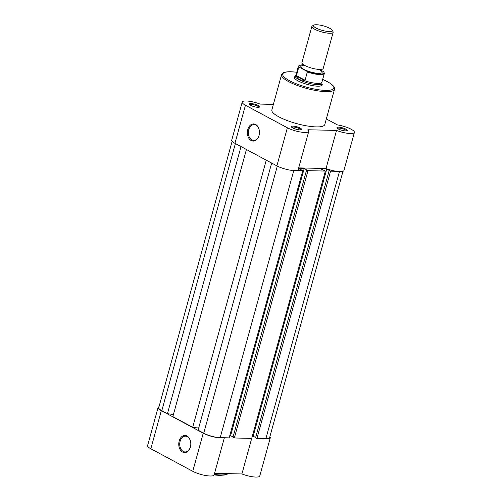 <?xml version="1.0" encoding="UTF-8"?>
<svg xmlns="http://www.w3.org/2000/svg" width="502" height="502" viewBox="0 0 502 502"><rect width="100%" height="100%" fill="white"/><g stroke="black" fill="none" stroke-linecap="round" stroke-linejoin="round"><path stroke-width="0.75" d="M342.979 171.314L269.605 437.688A12.073 2.886 -164.6 0 1 265.859 438.723L256.924 438.51L330.561 171.182L329.205 170.454L255.574 437.788L256.924 438.51M336.547 171.32L330.561 171.182M255.643 437.518L253.184 436.2L326.821 168.873L329.205 170.454M326.821 168.873L320.439 168.722L325.359 171.063L307.983 170.655L306.628 169.927L232.997 437.261L234.346 437.982L307.983 170.655M253.184 436.2L252.33 436.182M234.346 437.982L251.722 438.39L325.359 171.063M233.066 436.997L230.606 435.673L304.243 168.346L306.628 169.927M298.608 168.214L304.243 168.346M229.753 435.654L230.606 435.673M271.67 163.075L198.095 430.189L203.73 433.213A12.073 2.886 -164.6 0 0 220.209 437.656L229.144 437.863L302.781 170.536L298.514 168.547M302.781 170.536L296.789 170.398M198.673 428.08L192.686 427.277L266.261 160.169M192.686 427.277L172.851 416.616L246.426 149.508M173.428 414.514L167.442 413.711L241.016 146.603M232.131 141.3L158.757 407.674A12.073 2.886 -164.6 0 0 161.807 410.68L167.442 413.711M190.39 447.056A8.584 6.03 91.3 0 1 182.565 452.076A8.584 6.03 91.3 0 1 179.17 441.026A8.584 6.03 91.3 0 1 185.52 435.504A8.584 6.03 91.3 0 1 190.76 442.789A8.584 6.03 91.3 0 1 190.697 445.569A8.584 6.03 91.3 0 1 190.39 447.056M190.766 442.846A7.894 5.547 -88.7 0 0 185.458 436.156A7.894 5.547 -88.7 0 0 180.111 441.277A7.894 5.547 -88.7 0 0 185.087 451.944A7.894 5.547 -88.7 0 0 190.434 446.824A7.894 5.547 -88.7 0 0 190.704 445.512M223.158 437.725A12.763 3.05 -164.6 0 1 203.241 433.201L161.318 410.667A12.763 3.05 -164.6 0 1 158.092 407.492A12.763 3.05 -164.6 0 1 159.021 406.72M219.757 475.344A26.763 6.4 -164.6 0 1 214.128 474.898A12.763 3.05 -164.6 0 1 205.92 475.551A12.763 3.05 -164.6 0 1 192.749 471.303L150.82 448.769A12.763 3.05 -164.6 0 1 147.601 445.588L158.092 407.492M269.869 436.734A12.763 3.05 -164.6 0 1 270.271 437.869A12.763 3.05 -164.6 0 1 262.916 438.654M270.271 437.869L259.779 475.965A12.763 3.05 -164.6 0 1 241.908 473.957L214.567 473.317M251.703 438.39L241.908 473.957M299.92 129.855A5.309 1.268 -164.6 0 1 294.825 128.813A5.309 1.268 -164.6 0 1 291.405 126.924A5.309 1.268 -164.6 0 1 292.98 126.121A5.309 1.268 -164.6 0 1 299.223 127.602A5.309 1.268 -164.6 0 1 301.332 129.66A5.309 1.268 -164.6 0 1 299.92 129.855M300.736 129.817A4.618 1.104 15.4 0 0 298.125 128.073A4.618 1.104 15.4 0 0 293.25 127.012A4.618 1.104 15.4 0 0 291.831 127.37M257.997 107.321A5.309 1.268 -164.6 0 1 252.895 106.28A5.309 1.268 -164.6 0 1 249.475 104.391A5.309 1.268 -164.6 0 1 251.05 103.588A5.309 1.268 -164.6 0 1 257.3 105.069A5.309 1.268 -164.6 0 1 259.402 107.127A5.309 1.268 -164.6 0 1 257.997 107.321M258.812 107.284A4.618 1.104 15.4 0 0 256.196 105.539A4.618 1.104 15.4 0 0 251.326 104.479A4.618 1.104 15.4 0 0 249.908 104.836M345.571 130.922A5.309 1.268 -164.6 0 1 340.475 129.88A5.309 1.268 -164.6 0 1 337.049 127.991A5.309 1.268 -164.6 0 1 338.624 127.188A5.309 1.268 -164.6 0 1 344.874 128.663A5.309 1.268 -164.6 0 1 346.976 130.721A5.309 1.268 -164.6 0 1 345.571 130.922M346.386 130.884A4.618 1.104 15.4 0 0 343.77 129.139A4.618 1.104 15.4 0 0 338.9 128.079A4.618 1.104 15.4 0 0 337.482 128.43M247.8 129.491A8.584 6.03 91.3 0 1 254.15 123.969A8.584 6.03 91.3 0 1 259.39 131.254A8.584 6.03 91.3 0 1 259.327 134.034A8.584 6.03 91.3 0 1 259.019 135.521A8.584 6.03 91.3 0 1 251.195 140.541A8.584 6.03 91.3 0 1 247.8 129.491M259.396 131.311A7.894 5.547 -88.7 0 0 254.081 124.628A7.894 5.547 -88.7 0 0 248.741 129.742A7.894 5.547 -88.7 0 0 253.717 140.409A7.894 5.547 -88.7 0 0 259.057 135.289A7.894 5.547 -88.7 0 0 259.333 133.978M321.851 83.74A14.483 3.464 -164.6 0 1 321.581 85.647A14.483 3.464 -164.6 0 1 317.741 86.181A14.483 3.464 -164.6 0 1 303.835 83.345A14.483 3.464 -164.6 0 1 294.511 78.186A14.483 3.464 -164.6 0 1 295.251 76.411M295.998 74.993L295.421 75.921A13.792 3.301 15.4 0 0 295.327 76.141L294.793 78.074A13.792 3.301 15.4 0 0 294.812 78.601M273.377 104.391L260.092 104.077A12.763 3.05 15.4 0 0 242.221 102.069L231.729 140.165A12.763 3.05 15.4 0 0 234.949 143.34L276.878 165.873A12.763 3.05 15.4 0 0 294.297 170.567A12.763 3.05 15.4 0 0 298.257 169.475L308.755 131.38A12.763 3.05 15.4 0 0 307.883 129.761L336.528 130.432A12.763 3.05 15.4 0 0 350.44 133.538A12.763 3.05 15.4 0 0 354.399 132.44A12.763 3.05 15.4 0 0 337.482 124.929L326.325 118.936M242.221 102.069A12.763 3.05 15.4 0 0 245.44 105.244L287.37 127.778A12.763 3.05 15.4 0 0 304.789 132.472A12.763 3.05 15.4 0 0 308.755 131.38M336.528 130.432L326.03 168.528A12.763 3.05 15.4 0 0 339.942 171.634A12.763 3.05 15.4 0 0 343.908 170.542L354.399 132.44M316.254 126.899A27.453 6.564 15.4 0 0 324.781 124.546L334.489 89.287A27.453 6.564 -164.6 0 1 325.967 91.64A27.453 6.564 -164.6 0 1 296.563 85.164A27.453 6.564 -164.6 0 1 281.553 74.71L271.846 109.963A27.453 6.564 15.4 0 0 286.849 120.417A27.453 6.564 15.4 0 0 316.254 126.899M326.03 168.528L298.696 167.888M321.111 85.842A13.792 3.301 15.4 0 0 321.393 85.403L321.926 83.464A13.792 3.301 15.4 0 0 321.958 83.232L321.933 82.14M311.867 26.474L301.903 62.668A11.038 2.642 15.4 0 0 303.541 64.739A11.038 2.642 15.4 0 0 304.689 65.411A11.038 2.642 15.4 0 0 320.709 69.464A11.038 2.642 15.4 0 0 323.181 68.529L333.152 32.335A11.038 2.642 -164.6 0 1 326.049 32.894A11.038 2.642 -164.6 0 1 314.654 29.223A11.038 2.642 -164.6 0 1 311.867 26.474A11.038 2.642 -164.6 0 1 312.369 25.935L313.951 25.1A9.695 2.315 15.4 0 0 315.959 27.986A9.695 2.315 15.4 0 0 327.04 31.375A9.695 2.315 15.4 0 0 332.067 30.089A9.695 2.315 15.4 0 0 329.751 28.307A9.695 2.315 15.4 0 0 313.951 25.1M332.067 30.089L332.995 31.62A11.038 2.642 -164.6 0 1 333.152 32.335M302.204 65.724A11.038 2.642 15.4 0 0 303.622 69.289A11.038 2.642 15.4 0 0 317.176 73.254A11.038 2.642 15.4 0 0 321.349 70.995M302.719 64.89A13.039 3.119 15.4 0 0 299.405 67.274L298.715 67.35L296.362 76.047L298.809 79.573A13.792 3.301 15.4 0 0 313.053 84.167A13.792 3.301 15.4 0 0 321.926 83.464M299.405 67.274L306.854 71.278A13.039 3.119 15.4 0 0 319.994 74.051A13.039 3.119 15.4 0 0 323.539 71.667L324.016 72.37M321.261 70.443L323.539 71.667M296.437 75.614L305.053 80.245L307.331 71.981L306.854 71.278M296.362 76.047L304.814 80.584L305.053 80.245M295.327 76.141A13.792 3.301 15.4 0 0 298.809 79.573L304.814 80.584M304.262 80.577A13.454 3.219 15.4 0 0 321.907 82.246L324.336 73.43A13.454 3.219 -164.6 0 1 307.331 71.981M298.715 67.35A13.454 3.219 -164.6 0 1 298.401 66.289L295.967 75.105A13.454 3.219 15.4 0 0 296.456 76.379M265.859 438.723L339.434 171.615M220.209 437.656L293.783 170.548M203.73 433.213L277.305 166.099M161.807 410.68L235.382 143.572M214.26 474.434A27.453 6.564 15.4 0 0 220.384 474.942A27.453 6.564 15.4 0 0 228.134 473.631M161.318 410.667L150.82 448.769M203.241 433.201L192.749 471.303M296.751 72.263A26.487 6.331 15.4 0 0 290.959 71.792A26.487 6.331 15.4 0 0 289.422 80.653A26.487 6.331 15.4 0 0 325.585 90.398A26.487 6.331 15.4 0 0 322.686 79.404M276.878 165.873L287.37 127.778M234.949 143.34L245.44 105.244M228.291 473.637L225.749 474.911L219.92 475.388L214.122 474.923M224.363 437.75L214.128 474.905M334.489 89.287L334.407 87.637L332.97 85.503L329.952 83.131L322.698 79.372M296.764 72.225L290.733 71.73C282.827 71.742 282.224 73.279 281.553 74.71M321.901 69.289L321.318 70.098L321.399 71.096L320.471 70.33M302.612 63.974L302.693 64.971L302.116 65.781L303.302 65.605M324.336 73.43L323.884 71.949M302.719 64.865L299.192 65.398L298.401 66.289"/></g></svg>
